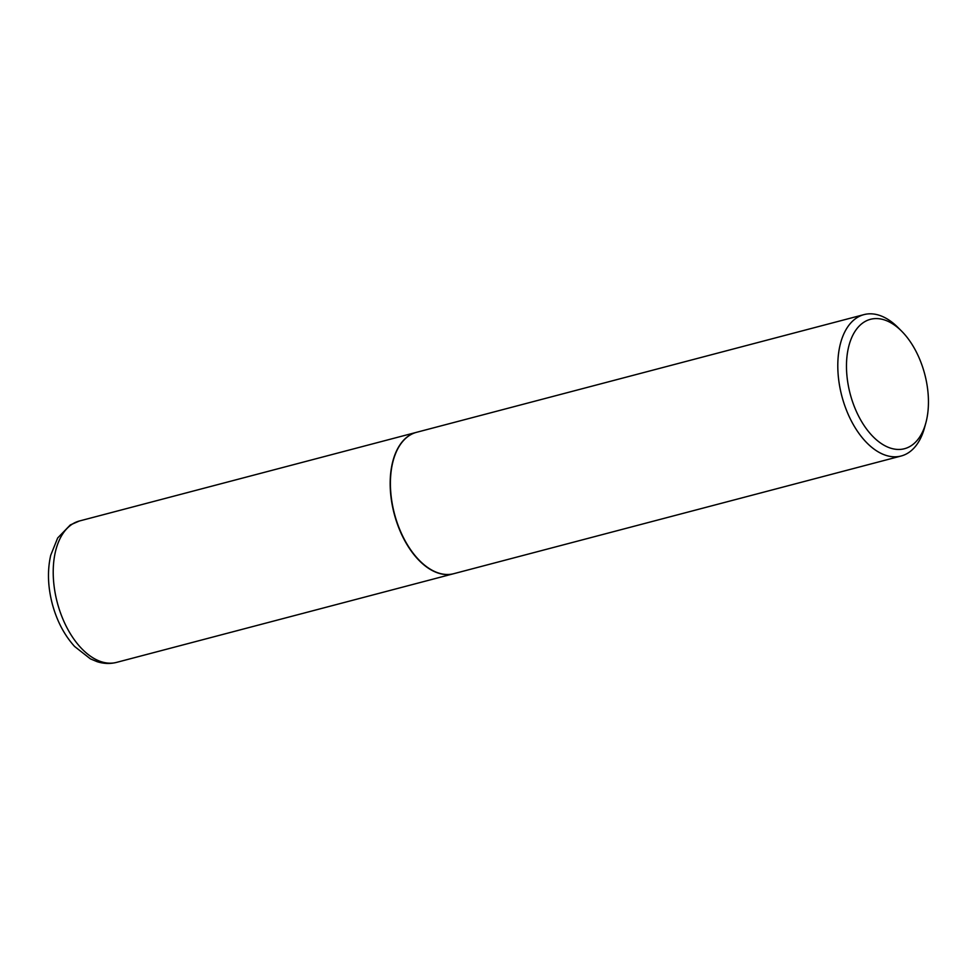 <?xml version="1.0" encoding="UTF-8"?>
<svg xmlns="http://www.w3.org/2000/svg" width="977" height="977" viewBox="0 0 977 977"><rect width="100%" height="100%" fill="white"/><g stroke="black" fill="none" stroke-linecap="round" stroke-linejoin="round"><path stroke-width="1.47" d="M416.471 432.335A73.092 42.133 75.3 0 0 416.349 432.371A73.092 42.133 75.3 0 0 409.497 435.339A73.092 42.133 75.3 0 0 395.99 519.947A73.092 42.133 75.3 0 0 453.536 573.743A73.092 42.133 75.3 0 0 453.658 573.707M393.23 460.57A72.787 41.95 75.3 0 0 393.206 460.692A72.787 41.95 75.3 0 0 398.25 525.907A72.787 41.95 75.3 0 0 419.451 560.468A72.787 41.95 75.3 0 0 419.536 560.566M901.71 331.24L898.132 327.649A73.092 42.133 75.3 0 0 863.973 314.618L416.593 432.298A73.092 42.133 75.3 0 0 393.267 460.448A73.092 42.133 75.3 0 0 398.335 525.944A73.092 42.133 75.3 0 0 419.622 560.651A73.092 42.133 75.3 0 0 453.78 573.682L901.16 456.003A73.092 42.133 75.3 0 0 924.486 427.853L925.83 422.968A66.9 38.567 75.3 0 0 921.189 363.017A66.9 38.567 75.3 0 0 901.71 331.24A66.9 38.567 75.3 0 0 855.095 331.24A66.9 38.567 75.3 0 0 853.727 405.028A66.9 38.567 75.3 0 0 892.465 448.675A66.9 38.567 75.3 0 0 925.83 422.968M863.973 314.618A73.092 42.133 75.3 0 0 845.716 408.264A73.092 42.133 75.3 0 0 901.16 456.003M116.581 662.382C110.132 664.018 103.623 663.774 97.077 661.661L90.409 658.864L74.594 646.469C64.348 635.135 56.935 621.03 52.355 604.14C47.812 586.798 47.262 570.519 50.719 555.278L57.667 537.985L70.332 524.918L79.393 520.997A73.092 42.133 75.3 0 0 72.53 523.977A73.092 42.133 75.3 0 0 59.035 608.586A73.092 42.133 75.3 0 0 116.581 662.382L453.536 573.743M79.393 520.997L416.349 432.371"/></g></svg>
